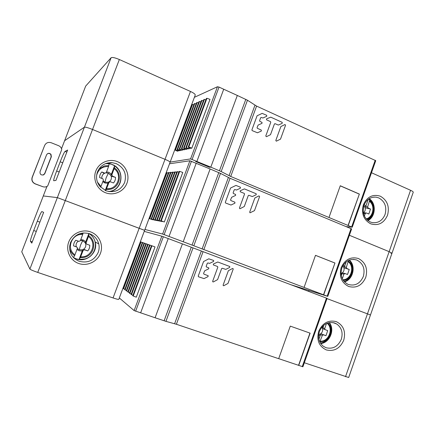 <?xml version="1.0" encoding="UTF-8"?>
<svg xmlns="http://www.w3.org/2000/svg" width="435" height="435" viewBox="0 0 435 435"><rect width="100%" height="100%" fill="white"/><g stroke="black" fill="none" stroke-linecap="round" stroke-linejoin="round"><path stroke-width="0.65" d="M170.123 162.168L195.201 95.156C195.478 94.313 193.896 93.079 190.465 91.453L119.353 59.524C115.047 57.708 112.301 57.11 111.11 57.73L85.673 86.092L64.603 140.712L84.423 127.178C85.461 126.971 88.164 127.738 92.535 129.472L165.023 159.33C168.53 160.819 170.215 161.804 170.085 162.277L169.895 162.353M413.234 192.286L413.239 192.259C413.299 191.791 412.407 191.134 410.558 190.285L371.528 172.76M304.326 362.757L348.68 377.504L370.468 314.989L326.995 298.611L370.468 314.989L391.984 253.246L389.146 251.658L349.381 235.275L389.146 251.658L391.984 253.246L390.896 253.284M64.587 140.75L61.531 148.678M363.372 204.76C361.153 213.503 363.589 219.86 370.68 223.813C378.309 226.069 383.931 223.188 387.552 215.173C389.7 206.587 387.308 200.269 380.386 196.218C372.79 193.89 367.124 196.74 363.372 204.76M363.954 205.374C362.018 213.003 364.144 218.544 370.326 222.002L372.17 222.584C378.14 223.34 382.441 220.632 385.067 214.466C386.992 206.94 384.904 201.427 378.803 197.92L375.998 197.142C370.408 196.837 366.39 199.583 363.954 205.374M369.217 198.67C376.536 203.286 375.731 216.771 367.923 220.588M364.394 216.07L365.286 213.547L366.232 212.938L368.837 214.025L370.517 209.045L368.146 208.022L367.667 206.783L369.625 200.6C375.851 205.206 373.975 217.239 366.683 219.463M370.517 209.045L365.074 207.691L364.813 207.044L365.884 206.092L364.253 204.608M363.355 212.753L364.068 212.802M368.88 198.882L369.625 200.6M366.172 218.887C373.219 217.228 375.378 205.853 369.571 201.378M368.271 199.317L365.884 206.092M144.627 230.305L170.085 162.277C170.215 161.804 168.53 160.819 165.023 159.33L92.535 129.472C88.164 127.738 85.461 126.971 84.423 127.178L64.603 140.712M43.293 195.951L57.355 197.615L144.469 230.294M126.928 183.249C130.108 175.011 125.682 164.914 117.379 161.635C109.125 158.237 98.962 162.587 95.825 171.004C92.557 179.367 97.184 189.6 105.569 192.754C113.91 196.027 123.872 191.536 126.928 183.249M65.027 151.418L67.642 150.026L55.946 180.4L53.733 180.737C53.429 180.204 54.397 176.958 56.648 170.999L60.188 161.804C62.542 155.828 64.157 152.364 65.027 151.418L66.832 152.136M124.633 182.515C126.928 174.027 124.149 167.741 116.292 163.652L112.17 162.663C105.248 162.445 100.354 165.501 97.489 171.83C95.705 177.067 96.494 181.901 99.854 186.338L105.982 190.796C114.53 193.151 120.745 190.389 124.633 182.515M105.705 163.565L108.206 163.565L112.197 164.517C125.481 169.123 122.969 190.541 109.027 191.612M341.176 267.607C338.936 276.437 341.421 282.723 348.642 286.469C356.401 288.492 362.121 285.436 365.786 277.291C367.961 268.629 365.52 262.376 358.467 258.526C350.746 256.427 344.982 259.456 341.176 267.607M341.839 268.014C339.909 275.36 341.877 280.76 347.739 284.218L348.348 284.479C355.129 286.252 360.12 283.587 363.328 276.475C365.275 268.879 363.138 263.42 356.928 260.092L356.586 259.961C349.936 258.325 345.02 261.011 341.839 268.014M349.354 260.043C356.238 265.856 353.171 279.623 344.482 281.885M46.545 154.865L40.036 171.684C39.83 174.353 41.059 175.397 43.728 174.816L44.859 173.538L51.346 156.747L50.993 154.343C49.264 152.826 47.779 153 46.545 154.865M47.377 153.778C48.676 153.158 49.807 153.392 50.781 154.474L51.134 156.872L44.669 173.598L43.136 175.044M35.322 183.869L35.164 183.891C32.337 182.504 31.331 180.335 32.136 177.382L44.62 145.502C46.012 142.789 48.214 141.875 51.232 142.751L58.562 145.676C60.291 146.426 61.357 147.704 61.765 149.509L47.698 185.979C46.181 187.05 44.522 187.278 42.733 186.669L35.322 183.869C32.484 182.477 31.472 180.297 32.282 177.339L44.62 145.502M35.164 183.891L42.733 186.669M102.834 181.634L104.878 182.983L107.956 183.287L105.227 190.481M106.194 189.529L108.984 182.374L110.381 181.754L113.497 182.972C114.894 181.373 115.569 179.508 115.525 177.371L112.469 176.17L111.866 174.767L114.416 167.85C122.594 173.282 120.093 187.213 110.572 189.236L106.194 189.529L105.526 190.612M109.054 181.754L108.07 182.292L107.956 183.287M112.469 176.17L111.137 176.072L110.794 175.332L111.403 174.19L108.929 172.32L106.526 171.923M104.933 173.201L104.014 173.309L101.817 171.972C100.36 173.532 99.62 175.387 99.604 177.54L102.965 178.877L103.389 180.188L100.659 187.246M101.817 171.972L104.878 173.179L106.281 172.564L108.592 166.485C102.339 166.344 98.353 169.286 96.635 175.31M97.413 182.02L100.991 186.49M108.592 166.485L109.12 163.674M111.49 164.261L114.628 165.811L114.416 167.85M106.597 188.659C117.428 190.133 123.029 174.783 114.166 168.698M111.545 176.278L115.525 177.371M114.579 165.822L111.403 174.19M341.111 274.561L341.769 274.458L341.312 275.757M342.307 278.715L343.922 274.121L345.053 273.523L347.538 274.496L349.24 269.455L346.825 268.504L346.336 267.269L348.332 260.978C354.829 265.508 352.638 277.976 344.966 280.107L343.329 280.477M342.959 273.028L342.269 272.859L341.344 273.365L341.769 274.458M344.395 267.96L344.928 268.08L343.889 267.726L343.628 267.085L344.661 266.253L343.329 264.997M348.19 260.56L348.332 260.978M342.883 279.792C351.11 279.71 354.938 266.606 348.266 261.805M344.4 267.965L349.24 269.455M346.222 261.81L344.661 266.253M144.621 230.327L57.355 197.615L43.299 195.946L21.75 251.8L29.895 269.069C30.613 269.733 33.229 270.853 37.736 272.424L113.062 297.948C116.732 299.16 118.646 299.617 118.804 299.318L144.621 230.327M100.463 253.3C103.688 244.943 99.164 234.954 90.703 231.926C82.286 228.767 71.938 233.443 68.752 241.974C65.44 250.462 70.171 260.587 78.719 263.485C87.223 266.514 97.358 261.701 100.463 253.3M41.852 211.573L43.641 212.356L31.798 243.116L30.417 241.246C30.319 240.169 31.418 236.591 33.712 230.506L37.301 221.203C39.498 215.591 40.993 212.383 41.776 211.579L41.852 211.573M98.201 252.425C99.245 249.603 99.425 246.737 98.74 243.839C97.413 239 94.39 235.639 89.675 233.764C80.981 231.534 74.597 234.46 70.535 242.54L69.644 246.335C69.404 253.523 72.602 258.51 79.219 261.299C87.93 263.398 94.259 260.44 98.201 252.425M88.985 233.535C92.187 235.569 94.264 238.407 95.216 242.05C98.228 252.42 86.549 262.952 76.326 258.917L73.385 257.482M318.703 331.252C316.435 340.17 318.975 346.396 326.321 349.925C334.221 351.708 340.034 348.468 343.753 340.197C345.945 331.454 343.454 325.26 336.277 321.623C328.414 319.763 322.558 322.971 318.703 331.252M319.442 331.454C317.664 337.538 318.926 342.454 323.221 346.2L326.092 347.744C332.987 349.31 338.06 346.488 341.317 339.267C343.15 332.764 341.644 327.691 336.793 324.042L334.781 323.047C327.892 321.373 322.781 324.173 319.442 331.454M329.317 322.591C335.195 329.621 329.779 342.894 320.731 343.541M77.038 249.472L79.121 250.767L82.248 250.984L79.023 259.494L76.071 258.798M80.323 257.672L83.134 250.462L84.553 249.804L87.729 250.93C89.148 249.288 89.833 247.401 89.784 245.258L86.695 244.155L85.994 243.279L88.658 235.694C96.994 240.898 94.471 254.943 84.776 257.254L80.323 257.672L79.023 259.494M84.553 249.804L83.596 249.25L82.432 249.81L82.248 250.984M85.869 243.687L85.195 242.822L85.749 241.757L83.226 239.957L80.779 239.631M76.478 246.83L73.58 245.895L76.783 247.036L77.501 248.026L74.613 255.666C71.916 253.795 70.236 251.251 69.578 248.037M75.005 254.828C65.739 248.999 71.77 233.16 82.71 234.547L80.366 240.713L78.936 241.371L75.82 240.25C74.336 241.855 73.591 243.736 73.58 245.895M73.412 257.515L74.613 255.666M82.71 234.547L83.101 232.948M89.006 233.546L88.658 235.694M80.714 256.84C91.741 257.998 97.424 242.442 88.387 236.602M88.881 233.503L85.749 241.757M83.814 249.32L87.729 250.93M318.627 335.57L320.247 335.456L318.915 339.224M327.805 322.971C333.286 327.936 330.6 339.142 323.384 341.361L319.801 341.883L322.302 335.439L323.45 334.809L325.978 335.706L327.696 330.605L325.065 329.632L324.744 328.501L326.516 323.471M323.45 334.809L320.812 333.678L319.872 334.216L320.247 335.456M323.412 328.942L322.449 328.49L322.183 327.854L323.172 327.147L322.493 326.402M322.639 328.615L322.971 328.768M320.28 341.176C328.909 341.828 333.759 328.349 327.044 323.248M323.896 325.103L323.172 327.147M321.068 333.765L325.978 335.706M194.396 97.315L217.446 86.744L219.033 87.092L237.325 95.455L210.806 167.143L221.176 171.548L230.719 176.469L352.236 227.206L375.753 160.667L256.585 106.096L247.466 100.235L237.325 95.455L210.806 167.143L209.485 167.279L195.679 161.521L209.485 167.279L210.806 167.143L190.579 158.911L170.15 162.108M346.369 226.635L352.236 227.206M196.919 161.347L195.679 161.521L196.919 161.347L223.715 89.235L196.919 161.347M328.996 217.418L340.273 185.756L359.364 194.064L348.256 225.45M359.364 194.064L348.054 225.428M359.158 194.064L340.246 185.832M191.84 148.123L190.633 148.378L188.186 147.155L206.31 98.549L206.951 98.277L210.007 99.365L191.84 148.123L188.774 147.025L206.951 98.277M185.125 148.922L184.88 149.586L183.755 149.819L181.373 148.639L198.904 101.719L199.502 101.464L200.845 101.942M182.907 149.401L182.662 150.048L181.564 150.282L179.204 149.118L196.544 102.725L197.131 102.475L198.442 102.943M187.398 148.427L187.142 149.113L185.995 149.352L183.586 148.156L201.313 100.686L201.927 100.425L203.303 100.915M178.616 150.331L178.388 150.945L177.339 151.168L175.017 150.031L191.987 104.672L192.547 104.433L193.803 104.884M189.725 147.922L189.464 148.623L188.284 148.873L185.859 147.661L203.781 99.631L204.406 99.365L205.82 99.865M180.737 149.874L180.503 150.505L179.427 150.727L177.088 149.58L194.238 103.709L194.809 103.465L196.098 103.921M188.774 147.025L188.186 147.155M184.88 149.586L181.373 148.639M181.922 148.52L199.502 101.464M182.662 150.048L179.204 149.118M179.742 148.998L197.131 102.475M183.586 148.156L184.152 148.036L201.927 100.425M184.152 148.036L187.142 149.113M175.017 150.031L175.528 149.917L192.547 104.433M175.528 149.917L178.388 150.945M189.464 148.623L185.859 147.661M186.436 147.536L204.406 99.365M177.088 149.58L177.61 149.466L194.809 103.465M177.61 149.466L180.503 150.505M355.661 217.511L371.653 172.271M285.556 125.247L280.504 139.135L276.307 141.185L275.812 140.456L280.879 126.541L285.023 124.524L285.556 125.247M266.427 136.693L265.769 136.003L270.771 122.311L270.494 121.615L266.563 119.837L266.546 118.853L270.749 117.156L282.19 122.349L282.206 123.328L278.308 125.062L275.056 123.67L274.42 123.959L270.505 134.681L266.427 136.693M257.058 127.607L257.341 128.303L261.304 130.07L261.321 131.055L257.466 132.784L252.18 130.609L251.898 129.907L257.08 115.786L262.185 113.377L266.704 115.319L266.72 116.303L262.887 118.005L261.315 117.466L260.674 117.749L259.586 120.702L259.869 121.403L261.984 122.355L262 123.339L258.151 125.057L257.058 127.607M169.525 163.777L189.883 160.771L210.127 168.992L183.206 241.757L327.783 296.387L351.627 228.919L230.055 178.279L220.496 173.386L210.127 168.992L183.206 241.757L162.608 234.041L144.947 229.457M290.227 284.512L327.783 296.387M169.03 236.417L167.948 236.134L169.03 236.417L196.228 163.207L169.03 236.417M304.06 287.437L315.495 255.329L334.961 263.012L323.7 294.832M334.961 263.012L323.515 294.772M334.771 262.968L315.484 255.356M164.332 221.97L160.738 220.746L179.133 171.423L179.698 171.363L182.771 172.477L164.332 221.97L161.249 220.844L179.698 171.363M158.351 220.659L157.307 220.659L154.838 219.67L172.619 172.064L174.5 172.505M156.431 220.306L155.409 220.306L152.962 219.322L170.547 172.271L172.385 172.7M160.319 221.023L159.253 221.023L156.758 220.018L174.739 171.858L176.664 172.303M152.712 219.621L149.335 218.658L166.545 172.668L168.296 173.076M162.337 221.393L161.244 221.393L158.721 220.382L176.909 171.64L178.877 172.097M154.55 219.963L151.13 218.99L168.524 172.472L170.319 172.891M161.249 220.844L160.738 220.746M158.286 220.844L154.838 219.67M155.311 219.757L173.146 172.015M156.366 220.485L152.962 219.322M153.424 219.409L171.064 172.222M156.758 220.018L157.242 220.11L175.278 171.803M157.242 220.11L160.254 221.208M149.335 218.658L149.781 218.74L167.035 172.619M149.781 218.74L152.652 219.789M162.266 221.584L158.721 220.382M159.221 220.469L177.464 171.586M151.13 218.99L151.581 219.071L169.025 172.423M151.581 219.071L154.485 220.132M331.519 285.969L347.685 240.087M259.613 196.544L254.486 210.632L250.011 212.807L249.701 212.117L254.845 197.996L258.955 195.875L259.613 196.544M240.131 208.659L239.767 208.68L239.457 207.984L244.535 194.092L244.252 193.401L240.24 191.753L240.223 190.764L244.416 188.899L256.171 193.754L256.193 194.733L252.338 196.56L248.836 195.293L248.26 195.619L244.285 206.505L240.131 208.659M230.561 199.861L230.849 200.551L234.895 202.188L234.916 203.178L230.99 205.037L225.596 203.031L225.303 202.34L230.566 188.012L235.982 185.413L240.376 187.224L240.397 188.208L236.488 190.041L234.802 189.524L234.231 189.856L233.127 192.857L233.416 193.548L235.574 194.429L235.596 195.418L231.67 197.267L230.561 199.861M278.694 358.652L302.901 366.776L327.082 298.361L326.467 298.116L182.417 243.888L155.088 317.767L134.116 310.579L119.31 297.959M144.224 231.376L161.809 236.183L168.231 238.565L140.614 312.901L168.231 238.565L182.417 243.888L155.088 317.767L165.936 321.362L176.392 324.265L278.683 358.69L290.281 326.119L310.133 333.161L298.714 365.433M309.948 333.096L298.54 365.335M151.94 245.802L155.029 246.939L136.307 297.181L133.208 296.028L151.94 245.802L151.456 245.634L132.778 295.708L133.208 296.028M129.586 292.777L127.825 291.967L145.866 243.671L144.094 243.051L126.248 290.781L127.972 291.57M147.677 244.334L145.866 243.671M128.222 292.271L146.318 243.834M126.639 291.075L144.529 243.203M149.542 244.987L147.688 244.312L129.434 293.185L129.847 293.494L148.145 244.47M129.847 293.494L131.245 294.011M142.348 242.464L140.657 241.849L123.208 288.487L123.578 288.764L141.081 241.996M123.578 288.764L124.856 289.242M132.936 295.278L131.087 294.43L149.548 244.965L151.445 245.655M131.506 294.745L150.021 245.128M144.083 243.073L142.354 242.442L124.709 289.618L125.095 289.906L142.783 242.594M125.095 289.906L126.395 290.39M306.865 355.574L323.297 309.067M233.198 269.129L227.994 283.424L223.802 285.719L223.247 285.643L223.122 285.072L228.342 270.744L232.529 268.477L233.035 268.52L233.198 269.129M213.357 281.929L212.786 281.847L212.671 281.276L217.821 267.177L217.533 266.497L213.291 264.893L213.416 263.991L217.777 262L229.81 266.514L229.707 267.427L225.781 269.39L222.28 268.259L221.622 268.585L217.592 279.629L213.357 281.929M203.58 273.43L203.879 274.115L208.18 275.73L208.028 276.611L204.026 278.607L198.523 276.78L198.224 276.094L203.564 261.555L208.784 258.814L213.705 260.511L213.59 261.419L209.605 263.387L207.974 262.952L207.305 263.278L206.19 266.323L206.32 266.911L208.843 267.916L208.708 268.808L204.711 270.793L203.58 273.43M113.062 297.948L190.465 91.453M119.353 59.524L37.736 272.424M111.11 57.73L29.895 269.069L111.099 57.741M345.521 376.715L410.558 190.285M363.497 213.438L365.286 213.547M363.829 205.755L364.813 207.044M365.074 207.691C365.579 209.779 365.047 211.47 363.475 212.764M367.531 220.268C374.91 216.358 375.742 203.629 368.918 198.86M365.59 207.897L368.146 208.022M367.667 206.783L365.134 206.668M46.964 186.441L43.299 195.946M62.727 162.799L60.188 161.804M56.648 170.999L59.193 171.983M300.025 288.188L300.221 287.638M309.013 290.433L308.66 291.428M108.043 182.434L108.984 182.374M108.07 182.292L104.922 182.173L103.106 180.927M104.922 182.173L106.167 177.73L108.331 173.19L110.794 175.332M111.137 176.072C111.817 178.399 111.197 180.286 109.283 181.727M106.102 172.874L108.331 173.19M101.877 178.426C101.627 176.208 102.448 174.533 104.346 173.396M104.878 173.179L104.014 173.309M108.848 165.632L104.454 165.882L98.979 168.954M109.109 163.756L105.574 163.614M106.129 163.408L107.853 163.446M114.655 165.833C120.392 170.281 122.213 175.941 120.131 182.82C119 185.723 117.129 188.018 114.514 189.703M108.804 191.574L110.604 191.237C121.947 188.823 124.633 172.075 114.655 165.969M111.577 176.284L112.491 176.18M111.866 174.767L110.958 174.881M341.388 273.517L343.922 274.121M341.344 273.365L341.024 273.468M342.764 265.943L343.628 267.085M343.889 267.726C344.411 269.798 343.867 271.511 342.269 272.859M344.128 281.499C352.421 279.085 355.428 266.068 349.071 260.157M344.928 268.08L346.825 268.504L344.928 268.08M346.336 267.269L343.933 266.747M344.846 273.474L343.171 273.077M39.879 222.138L37.301 221.203M32.266 241.898L30.417 241.246M33.712 230.506L36.301 231.431M82.394 249.973L83.134 250.462M82.432 249.81L79.23 249.777L77.376 248.586M79.23 249.777L80.595 244.997L82.683 240.675L85.195 242.752M85.543 243.48C86.244 245.829 85.597 247.749 83.596 249.25M80.48 240.414L82.683 240.675M76.239 246.629C75.728 244.361 76.429 242.54 78.354 241.159M76.103 246.574L76.783 247.036M82.982 233.638L79.377 233.812M73.053 257.112L73.504 257.4M95.194 241.963C95.82 244.742 95.635 247.482 94.634 250.174C91.606 256.819 86.418 259.934 79.078 259.521C81.91 260.288 88.783 258.504 91.644 254.992C94.966 251.202 96.157 246.868 95.2 242.001M79.192 259.396L84.928 258.955C95.308 256.427 99.033 242.023 91.111 235.128M86.054 242.757L85.342 242.349M319.91 334.385L322.302 335.439M319.872 334.216L318.724 334.482M321.775 327.234L322.183 327.854M322.449 328.49C322.982 330.551 322.433 332.28 320.812 333.678M320.426 343.063L322.547 342.541C330.143 340.154 333.765 329.007 329.034 322.645M322.949 328.762L323.374 328.942M323.45 328.969L325.162 329.692M324.744 328.501L322.476 327.555M351.659 226.863L375.209 160.238M256.585 106.096L230.719 176.469M229.055 175.696L254.97 105.221M247.466 100.235L221.176 171.548M219.468 170.754L245.818 99.338M219.033 87.092L192.145 159.357M190.579 158.911L217.446 86.744M327.169 296.137L351.05 228.582M230.055 178.279L203.803 249.695M202.085 249.032L228.386 177.513M220.496 173.386L193.809 245.764M192.047 245.09L218.794 172.597M191.454 161.216L164.153 234.585M162.608 234.041L189.883 160.771M302.249 366.623L326.467 298.116M203.036 251.783L176.392 324.265M174.62 323.722L201.318 251.125M193.026 247.885L165.936 321.362M164.12 320.802L191.269 247.21M163.353 236.732L135.633 311.226M134.116 310.579L161.809 236.183M391.984 253.246L413.239 192.259M373.866 197.104L375.998 197.142M368.956 198.833C371.017 201.155 372.289 200.796 373.638 207.925C373.534 212.247 372.523 215.499 370.598 217.679L367.564 220.295M366.053 212.927L364.247 212.813M112.17 162.663L108.206 163.565M353.465 259.358L356.586 259.961M114.65 165.827C123.034 171.047 123.056 184.532 114.715 189.578M349.115 260.135C355.4 266.111 352.437 279.014 344.161 281.537M42.369 211.796L41.776 211.579M98.74 243.839L95.216 242.05M333.052 322.585L336.793 324.042M85.195 242.822L85.994 243.279M329.077 322.634C334.178 329.703 329.393 341.964 320.454 343.106M323.276 328.882L325.065 329.632"/></g></svg>
